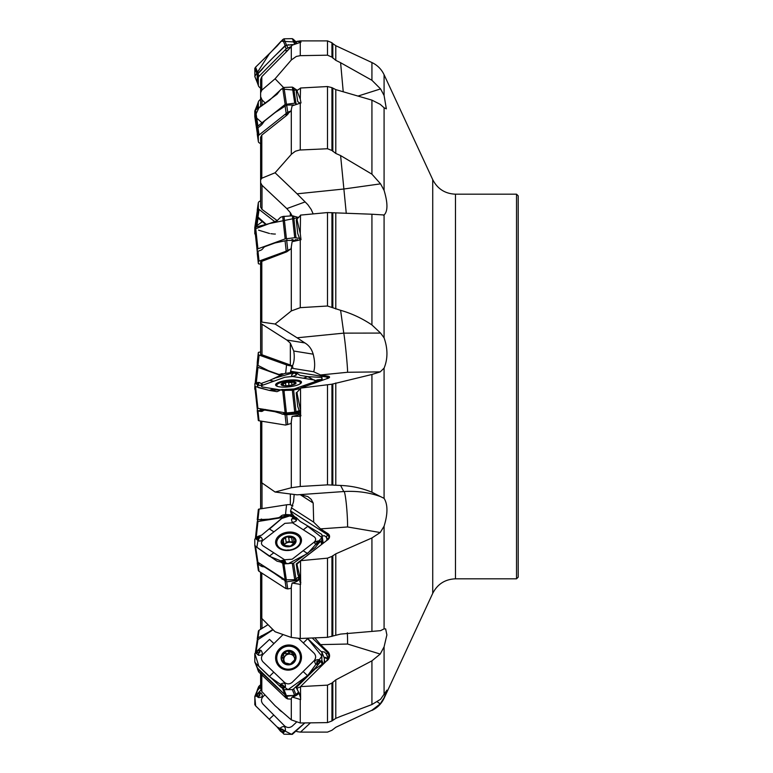 <?xml version="1.0" encoding="UTF-8"?>
<svg xmlns="http://www.w3.org/2000/svg" width="773" height="773" viewBox="0 0 773 773"><rect width="100%" height="100%" fill="white"/><g stroke="black" fill="none" stroke-linecap="round" stroke-linejoin="round"><path stroke-width="1.16" d="M358.025 96.065L380.567 88.914L384.084 95.475L386.345 108.838L384.084 107.785L380.21 104.326L371.929 100.132L335.791 89.61L331.936 87.639L327.501 86.537L300.513 88.006L300.262 99.137L300.997 102.925L292.117 105.872L291.015 110.974L287.749 112.22L285.43 114.075L286.039 115.138L291.015 110.974M346.275 213.396L340.603 155.576L335.791 153.431L331.936 150.474L327.501 148.745L299.605 150.03L295.392 151.237L291.547 154.098L275.091 172.775L297.093 193.82L343.772 189.018L380.567 183.848L384.084 190.39C387.891 203.125 387.891 211.329 384.084 214.981L383.485 215.232M293.73 351.077C294.88 357.744 294.107 363.445 291.392 368.17L290.58 371.233L327.24 377.156A8.358 5.904 99.2 0 0 327.742 376.142L320.524 374.973L347.589 372.267A20.9 0.676 -95.7 0 0 346.236 353.734A20.9 0.676 -95.7 0 0 343.772 333.134L340.603 310.311L327.501 306.011L300.262 307.664L291.305 310.939L275.091 324.032L297.093 337.801L343.772 333.134L380.567 333.076L384.084 337.84C387.891 348.749 387.891 358.846 384.084 368.132L380.21 371.881L371.929 374.48L331.936 384.2L300.513 388.114L300.62 416.261A7.943 2.048 -6.2 0 0 299.808 415.323L300.272 414.898A8.358 2.155 173.8 0 1 300.968 415.526M343.772 491.541L340.603 485.454L327.501 484.855L300.262 486.478L291.305 487.753L275.091 492.024L297.093 494.836L343.772 491.541C356.981 490.768 369.243 492.459 380.567 496.624L384.084 498.334C387.891 504.479 387.891 513.774 384.084 526.21L380.21 532.529L371.929 537.96L335.791 553.845L331.936 556.386L327.501 558.154L300.513 560.696L300.62 584.436A7.943 5.585 -8.5 0 0 299.808 581.711L300.272 581.441A8.358 5.884 171.5 0 1 300.823 582.6M260.617 616.023L260.617 572.3L260.617 616.004L261.805 618.448L275.091 631.744L291.305 637.435L300.262 638.498L327.501 637.329L340.603 634.092L380.567 630.662L384.084 628.864L385.65 628.913L386.877 634.942L384.084 646.846L380.21 654.055L371.929 660.847L335.791 679.873L331.936 683.061L327.501 685.139L300.513 686.608L300.62 699.575A7.943 7.633 -22.1 0 0 299.808 695.797L300.272 695.758M260.617 688.569L260.617 673.785L260.617 688.55L261.805 691.516L275.091 705.749L291.305 719.885L300.262 722.997L327.501 722.6L331.936 720.967L335.791 718.368L340.603 716.378L371.929 704.551L380.567 699.275L386.925 690.144L384.084 697.729L380.21 703.884L371.929 710.232L335.791 727.287L331.936 730.272L335.791 727.306L371.929 710.232M296.243 730.611L296.88 731.596L300.262 732.099L327.501 732.108L331.936 730.263M291.305 719.885L291.305 698.55L291.015 699.072L287.749 698.947L286.184 698.164L259.042 672.278A2.512 2.406 157.9 0 1 258.491 671.466L257.515 669.051A2.512 2.406 -22.1 0 0 257.969 669.64L261.071 671.979M300.62 699.575L292.117 697.014A11.895 11.431 -22.1 0 0 298.523 693.661L299.045 693.149M291.305 698.55L292.117 697.014M324.882 662.5A10.87 10.445 -22.1 0 0 324.312 659.775M291.305 637.435L291.305 586.958L291.015 588.35L287.749 588.92L285.43 588.301L259.042 571.286A2.512 1.768 171.5 0 1 258.327 570.281A2.512 1.768 171.5 0 1 258.317 570.087M300.62 584.436L292.117 583.026A11.895 8.368 -8.5 0 0 298.523 580.223L299.895 579.161M291.305 586.958L292.117 583.026M300.262 696.463L296.88 688.308L300.262 686.946M260.617 481.975L260.617 421.043L260.617 481.966L275.091 492.024M291.305 487.753L291.305 421.652L291.015 423.546L285.43 425.053L259.042 420.783A2.512 0.647 173.8 0 1 258.317 420.415A2.512 0.647 173.8 0 1 258.317 420.396L257.245 410.56M300.262 578.513L296.88 564.155L300.262 561.285M300.62 416.261L292.117 416.376A11.895 3.063 -6.2 0 0 298.523 414.879L300.204 414.28M291.305 421.652L292.117 416.376M380.567 496.624L371.929 492.227L371.929 374.48M340.603 485.454C351.589 485.879 362.025 488.14 371.929 492.227M291.006 365.523L290.204 365.581L292.436 366.731L290.339 365.011L290.339 343.135L286.812 340.014L260.636 323.346L260.617 322.341L261.805 322.09L275.091 324.032M291.305 310.939L291.305 246.935L291.015 248.809L285.43 251.467L286.802 251.805L260.617 261.805L260.617 322.341L260.617 261.796M286.802 251.805L291.015 248.809M300.262 409.101L296.88 392.394L300.262 388.79M327.501 306.011L327.501 212.556L300.513 215.097L300.262 233.639L300.997 239.688L292.117 241.727L291.305 246.935M380.567 333.076L371.929 324.95L371.929 214.227L384.084 214.981L384.084 337.84M327.501 212.556L371.929 214.227M340.603 310.311C351.609 313.432 362.044 318.312 371.929 324.95M290.339 215.909L290.339 212.672L286.812 208.604L262.008 185.288L260.636 182.737L260.617 179.916L261.805 178.215L275.091 172.775M286.039 115.138L286.802 115.264L261.805 135.082L260.617 137.265L260.617 179.916L260.617 137.246M286.802 115.264L288.252 113.708M300.262 233.639L296.88 219.059L300.262 215.686M380.567 183.848L371.929 174.176L371.929 100.132M340.603 155.576L371.929 174.176M265.497 103.34L262.008 99.862L260.636 96.722L260.617 92.837L261.805 90.151L275.091 78.788L283.604 87.571M275.091 78.788L291.305 59.994L291.305 46.467L286.184 48.844L285.43 49.675L286.802 51.395L261.805 76.614L260.617 79.503L260.617 92.837M286.802 51.395L291.015 46.96M343.231 91.765L340.603 62.719L335.791 60.333L331.936 57.125L327.501 55.183L300.262 55.666L296.32 56.439L291.305 59.994M300.262 99.137L296.88 90.586L300.262 88.344M327.501 55.183L327.501 40.892L300.262 40.901L300.997 42.138L292.117 45.201L291.305 46.467M380.567 88.914L371.929 80.286L371.929 62.545L335.791 45.694L335.791 60.333M340.603 62.719L371.929 80.286M260.627 106.655L260.617 104.007M300.262 41.636L296.88 41.404L300.262 40.901M260.617 204.207L260.636 207.096L262.008 209.415L277.275 220.663M260.617 291.025L260.636 354.305L290.339 365.011M290.204 365.581L292.957 367.156M291.701 365.523L291.943 366.044M260.617 351.957L259.042 352.217A2.512 0.647 6.2 0 0 258.317 352.585A2.512 0.647 6.2 0 0 258.317 352.604L258.356 354.517A2.512 0.647 6.2 0 0 259.1 355.049L286.561 364.914A7.943 2.048 6.2 0 0 289.952 365.774M283.276 373.958L283.247 373.939A6.271 4.425 80.8 0 0 281.585 373.774A6.271 4.425 80.8 0 0 280.686 374.064A6.271 4.425 80.8 0 1 279.778 374.354A6.271 4.425 80.8 0 1 278.125 374.19L269.072 370.943A16.726 11.808 80.8 0 1 267.468 370.209L257.969 365.407L257.245 364.788L257.245 362.44M291.006 505.088L291.943 505.561M290.339 212.672L292.126 215.812M290.339 343.135L293.721 351.019L313.181 354.169C314.949 361.155 315.123 367.02 313.693 371.765L320.524 374.973M290.58 371.233L290.551 372.026L291.769 372.451M300.513 560.696L327.221 540.143L328.921 537.708L328.786 536.394L327.24 534.578L290.58 510.953L293.547 501.706L294.184 494.459M290.58 510.953L291.643 515.726M260.617 200.7L259.042 201.714A2.512 1.768 8.5 0 0 258.327 202.719A2.512 1.768 8.5 0 0 258.317 202.913L258.356 208.14A2.512 1.768 8.5 0 0 259.1 209.454L274.724 221.6M266.472 224.585L257.969 217.029L257.245 215.657L257.303 209.754M260.617 99.215L259.042 100.722A2.512 2.406 22.1 0 0 258.317 102.422L258.346 108.191M257.245 108.945L257.245 105.07L258.491 101.534M296.88 41.404L296.243 42.389A8.358 0.947 -135.3 0 1 296.262 42.447L296.407 42.815M286.039 51.173L288.252 49.859M285.43 49.675L259.042 76.305A2.512 2.406 157.9 0 0 258.317 78.044L258.356 85.185A2.512 2.406 157.9 0 0 259.1 86.866L260.617 88.286L260.617 103.988M258.53 86.045L257.245 82.431L257.515 74.285A2.512 2.406 -22.1 0 1 257.969 73.667L260.743 70.865A6.271 1.594 133 0 0 263.062 68.15A6.271 1.594 133 0 1 265.381 65.434L274.328 56.4A16.726 4.242 133 0 1 275.951 54.825L285.073 46.109L286.696 45.153L292.523 44.873M296.88 90.586L296.243 91.62A8.358 3.768 -128.4 0 1 296.262 91.765L297.731 101.611L299.818 103.244M299.624 102.809L297.731 101.611M285.43 114.075L259.042 135.004A2.512 1.768 171.5 0 0 258.317 136.319L258.356 141.536A2.512 1.768 171.5 0 0 258.375 141.71A2.512 1.768 171.5 0 0 259.1 142.734L260.617 143.691M257.293 134.347L257.515 128.279A2.512 1.768 -8.5 0 1 257.969 127.806L260.743 125.603A6.271 3.45 122.2 0 0 263.062 122.946A6.271 3.45 122.2 0 1 265.381 120.288L274.328 113.187A16.726 9.199 122.2 0 1 275.951 112.017L286.696 105.109L293.73 104.925M297.093 193.82L307.789 204.623L311.2 209.454L313.113 213.773M296.88 219.059L296.243 219.851A8.358 5.585 -110 0 1 296.262 220.054L297.731 233.514L300.204 240.152M286.039 251.814L288.252 250.655M285.43 251.467L259.042 261.09A2.512 0.647 173.8 0 0 258.317 261.632L258.356 263.535A2.512 0.647 173.8 0 0 258.356 263.554A2.512 0.647 173.8 0 0 259.1 263.922L260.617 264.153M295.682 239.582L296.532 239.852A1.256 1.14 -130.7 0 0 296.822 240.007L295.431 239.727M291.759 239.717L292.581 239.562A1.256 1.14 165.6 0 0 293.015 239.756L291.759 239.717M292.126 240.113L292.581 239.562M257.245 253.273L258.356 263.535L257.515 251.467A2.512 0.647 -6.2 0 1 257.969 251.254L260.743 250.239A6.271 4.377 98.9 0 0 263.062 248.355A6.271 4.377 98.9 0 1 265.381 246.461L274.328 243.205A16.726 11.682 98.9 0 1 275.951 242.77L286.696 240.461L296.243 240.306A11.895 3.063 -6.2 0 1 297.837 240.451M300.513 388.114L326.235 378.886A6.3 1.623 173.8 0 0 329.424 377.456A6.3 1.623 173.8 0 0 327.742 376.142M347.589 372.267L380.21 371.881M297.093 337.801L304.871 342.932C308.949 345.347 311.722 349.096 313.181 354.169M291.392 368.17L313.693 371.765M300.127 415.217L300.079 413.149L297.731 406.405L296.262 392.945A8.358 5.904 -80.8 0 0 296.243 392.752L296.388 392.694M322.235 380.258L324.631 379.456M296.88 392.394L296.243 392.752L296.88 392.394M326.931 378.702A5.227 3.691 -80.8 0 0 327.24 377.156L328.94 377.871M257.245 408.318L257.515 410.83A2.512 0.647 -6.2 0 0 257.969 410.946L260.743 411.391A6.271 4.136 70.3 0 0 262.211 411.275A6.271 4.136 70.3 0 0 263.062 410.782A6.271 4.136 70.3 0 1 263.912 410.289A6.271 4.136 70.3 0 1 265.381 410.173L274.328 411.613A16.726 11.035 70.3 0 1 275.951 412.028L285.073 414.782L296.243 414.125A11.895 3.063 -6.2 0 0 298.368 413.478L299.257 413.159L297.315 412.84L292.619 413.816L286.406 413.787L283.43 412.627M300.04 412.782A6.271 4.425 -80.8 0 1 299.257 413.159M261.09 409.023A1.256 1.063 -65.4 0 1 260.491 409.41L259.883 408.82M261.583 409.101L263.081 409.787A1.256 1.063 -65.4 0 1 262.385 410.279L260.491 409.41M263.081 409.787L263.168 409.816A1.256 1.053 -72.2 0 1 262.482 410.328L257.419 410.772M263.168 409.816L263.815 410.028A1.256 1.053 -72.2 0 1 263.129 410.54L257.515 410.83M263.332 410.579L260.743 411.391M263.815 410.028L265.622 409.487M286.29 412.985L292.204 413.352A1.256 0.57 -101 0 0 292.619 413.816M286.078 412.985A1.256 0.928 -65.9 0 1 285.392 413.507L281.942 414.096M286.329 412.995A1.256 0.899 -77.1 0 1 285.662 413.613L282.28 414.193M287.063 412.908L287.073 413.169A1.256 0.899 -77.1 0 1 286.406 413.787M292.155 412.405L292.204 413.352L295.624 412.685A1.256 0.57 -101 0 0 296.049 413.159L296.02 414.173M295.624 412.685L295.779 412.647A1.256 0.609 -104.7 0 0 296.262 413.12L296.243 414.125M295.779 412.647L296.832 412.376A1.256 0.609 -104.7 0 0 297.315 412.84L298.33 412.376A1.256 0.744 -124.5 0 1 297.663 411.999L298.136 411.043A1.256 0.879 -162.7 0 0 299.248 411.207L298.33 412.376M299.721 410.965L299.354 410.907A1.256 0.86 12.1 0 1 298.533 410.907M283.276 385.543L281.845 383.959L285.566 383.147L286.802 382.181L288.648 382.548L288.996 385.524M288.648 382.548L288.967 385.524M294.02 382.819L293.527 381.978A7.005 1.807 173.8 0 1 295.296 383.553L293.527 381.978L291.759 382.461L292.039 384.983M291.759 382.461L288.677 382.616M283.247 383.901L283.411 385.476M285.855 385.708L285.566 383.147M291.692 385.273L290.339 385.331A7.005 1.807 173.8 0 1 283.614 385.534L283.208 385.524M293.846 384.403L293.972 382.886M290.339 385.331A7.005 1.807 173.8 0 0 294.842 383.91A7.005 1.807 173.8 0 0 295.296 383.553L293.991 384.442M283.614 385.534A7.005 1.807 173.8 0 1 282.483 385.254A7.005 1.807 173.8 0 1 281.845 383.959A7.005 1.807 173.8 0 1 286.802 382.181A7.005 1.807 173.8 0 1 293.527 381.978M299.344 384.287A11.914 3.063 -6.2 0 0 300.455 382.79A11.914 3.063 -6.2 0 0 288.271 381.021A11.914 3.063 -6.2 0 0 276.763 385.36A11.914 3.063 -6.2 0 0 278.164 386.597M322.109 535.902L324.65 535.786L326.351 537.283A5.227 2.899 -57.2 0 0 327.24 534.578A8.358 4.638 122.8 0 0 327.742 533.525L320.524 528.877L347.589 526.964L380.21 532.529M327.742 533.525A6.3 4.425 171.5 0 1 326.989 540.308A6.3 4.425 171.5 0 1 326.235 540.704M320.524 528.877L313.693 522.152L313.181 503.02L311.2 499.339L307.789 496.537L299.653 494.652M291.392 507.784L313.693 522.152M300.262 581.364L299.808 581.711L300.079 580.165L297.731 573.962L296.262 564.106A8.358 4.638 -57.2 0 0 296.243 563.961L315.268 549.226M257.738 538.018L258.762 538.066A0.705 0.493 -8.5 0 0 259.38 537.187L261.013 537.177L258.462 536.191L261.757 535.08L283.14 517.234L284.396 516.509L292.667 515.62L293.924 516.045L290.551 511.668M296.88 564.155L296.243 563.961M326.351 537.283L327.955 539.37M326.998 540.288L326.65 537.94M257.245 561.623L257.515 563.672A2.512 1.768 -8.5 0 0 257.969 564.087L260.743 565.875A6.271 2.792 52.1 0 0 263.062 566.706A6.271 2.792 52.1 0 1 265.381 567.527L274.328 573.305A16.726 7.44 52.1 0 1 275.951 574.445L286.696 581.808L296.243 580.542A11.895 8.368 -8.5 0 0 298.368 579.199L299.257 578.504L297.876 577.615M284.049 545.545A5.392 3.797 171.5 0 1 285.488 543.641A5.392 3.797 171.5 0 1 290.677 542.288A5.392 3.797 171.5 0 1 293.759 543.67M289.315 541.709L288.648 537.322L289.315 541.709L294.02 542.105M289.266 541.515L286.145 542.134M285.585 538.395L286.213 542.569L285.488 543.641L283.633 544.202M287.846 549.864L288.754 550.096M295.054 542.733L294.842 541.313L295.296 542.26L293.856 540.752L293.527 537.593L291.759 537.699L292.407 542.028M291.759 537.699L288.677 537.409M285.537 538.134L286.802 536.781A7.005 4.928 171.5 0 1 293.527 537.593A7.005 4.928 171.5 0 1 295.296 542.26L290.339 546.105L283.614 545.303L281.845 540.636L285.44 537.824M283.247 539.921L283.884 544.24M281.739 541.255L281.845 540.636A7.005 4.928 171.5 0 1 286.802 536.781L288.648 537.322M286.213 542.569L285.566 538.221M295.296 542.26A7.005 4.928 171.5 0 1 290.339 546.105A7.005 4.928 171.5 0 1 283.614 545.303L283.208 544.347L283.324 545.081M283.391 545.149L283.565 543.767L283.807 545.419M294.02 539.158L294.204 538.366M283.614 545.303A7.005 4.928 171.5 0 1 281.845 540.636M296.938 547.052A11.914 8.377 -8.5 0 0 300.388 539.931A11.914 8.377 -8.5 0 0 287.372 533.389A11.914 8.377 -8.5 0 0 276.821 543.429A11.914 8.377 -8.5 0 0 284.619 549.912A11.914 8.377 -8.5 0 0 296.938 547.052M300.745 543.438A11.914 8.377 -8.5 0 0 300.707 542.047L300.388 539.931M276.821 543.429L277.13 545.545A11.914 8.377 -8.5 0 0 277.497 546.898M347.338 632.787A20.9 2.145 -91.3 0 1 347.589 644.035L380.21 654.055M300.513 686.608L327.221 660.287L328.911 656.876L328.786 654.973L327.24 652.315L312.224 637.986M321.529 651.523L324.65 652.112L326.351 654.122A5.227 1.333 -46.3 0 0 327.24 652.315A8.358 2.135 133.7 0 0 327.742 651.513L320.524 644.624L314.862 637.87M327.742 651.513A6.3 6.049 157.9 0 1 326.235 661.205M296.88 688.308L296.243 687.632L314.988 669.109L325.104 662.326M327.201 660.335L326.438 661.089L327.868 658.886L327.926 657.263L326.351 654.122L327.974 658.161M296.243 687.632A8.358 2.135 -46.3 0 1 296.262 687.68L299.557 694.115M260.743 672.297A6.271 0.696 45.4 0 0 263.062 674.336A6.271 0.696 45.4 0 1 265.381 676.385L274.328 684.936A16.726 1.846 45.4 0 1 275.951 686.501L286.696 696.338L296.243 694.966A11.895 11.431 -22.1 0 0 298.368 693.284L298.851 692.821M257.245 668.017L257.786 668.829M324.728 662.625L324.312 659.871M294.416 660.596A5.392 5.179 -22.1 0 0 294.494 658.007M285.44 663.079A5.392 5.179 157.9 0 1 290.677 654.248A5.392 5.179 157.9 0 1 293.924 656.615M289.131 652.895L286.097 653.939M295.315 659.127L293.972 656.741L295.296 659.224L290.339 664.113L283.614 662.509L283.478 659.321L281.845 656.016L285.537 652.557L286.203 654.219L285.488 655.707L282.493 657.9M294.194 654.393L290.677 654.248L289.334 653.398L288.725 651.89M283.362 658.963L284.068 660.77L283.691 662.577M285.537 652.557L286.802 651.117L291.701 652.499L292.339 654.064M293.972 656.741L293.527 652.721L291.759 652.431L292.407 654.006M289.334 653.398L288.677 651.774M283.247 654.828L283.884 656.412M294.069 653.417L293.527 652.721A7.005 6.735 157.9 0 1 290.339 664.113A7.005 6.735 157.9 0 1 283.614 662.509L283.208 660.876L283.855 662.451M282.396 657.862L281.787 657.224M295.363 658.896L294.842 657.591L295.373 658.055M283.614 662.509A7.005 6.735 157.9 0 1 286.802 651.117A7.005 6.735 157.9 0 1 293.527 652.721M296.938 665.659A11.914 11.45 -22.1 0 0 284.3 647.098A11.914 11.45 -22.1 0 0 277.565 662.181A11.914 11.45 -22.1 0 0 296.938 665.659M277.565 662.181L277.884 662.963A11.914 11.45 -22.1 0 0 297.257 666.432A11.914 11.45 -22.1 0 0 299.963 653.997L299.644 653.224M377.369 701.884L380.21 703.884M300.513 732.108L310.427 722.852M260.617 686.463L257.409 689.719L258.53 686.955A2.512 2.406 22.1 0 1 259.1 686.134L260.617 684.714L260.617 680.182M257.409 689.719L257.245 690.511M257.293 638.653L258.356 631.464A2.512 1.768 8.5 0 1 258.375 631.29A2.512 1.768 8.5 0 1 259.1 630.266L268.009 624.661M272.84 629.483L269.072 631.85A16.726 7.537 128.4 0 1 267.468 632.758L257.969 637.841L257.245 640.044M291.431 514.905L286.387 514.528A7.943 2.048 -173.8 0 0 285.488 514.644L283.247 514.992A6.271 4.184 110 0 0 280.686 516.374A6.271 4.184 110 0 1 278.125 517.765L269.072 519.176A16.726 11.17 110 0 1 267.468 519.272L257.245 519.717L258.356 509.465A2.512 0.647 6.2 0 1 258.356 509.446A2.512 0.647 6.2 0 1 259.1 509.078L286.561 504.798A7.943 2.048 6.2 0 1 289.952 504.624L292.957 505.88M258.356 509.446L257.515 521.533M263.564 520.49L260.627 520.944M263.429 520.48A1.256 0.802 94.1 0 0 262.946 519.852L266.163 520.084M263.187 520.48A1.256 0.86 84.7 0 0 262.578 519.852L261.545 519.079M262.491 520.654L262.385 520.558A1.256 0.86 84.7 0 0 261.786 519.92L262.578 519.852L261.206 519.089M260.317 520.992L261.786 519.92M290.146 515.891A1.256 0.628 90.5 0 0 289.962 515.717L291.208 515.775M286.976 516.238L286.918 516.238A1.256 0.628 90.5 0 0 286.58 515.688L289.962 515.717M286.918 516.238L286.773 516.238A1.256 0.667 86.6 0 0 286.358 515.678L286.599 514.518M286.773 516.238L285.72 516.296A1.256 0.667 86.6 0 0 285.305 515.746L286.358 515.678L286.387 514.528M284.841 516.47A1.256 0.792 65.9 0 0 284.261 515.997L285.305 515.746L283.247 514.992M283.449 516.982A1.256 0.899 26 0 0 283.198 516.963L284.261 515.997M280.686 516.374L283.198 516.963M516.528 578.822L516.528 194.178L518.2 195.849L518.2 577.151L516.528 578.822L455.481 578.822C445.084 579.248 437.499 584.098 432.725 593.355L432.725 179.645L384.084 74.73L384.084 95.475M280.454 375.388L257.979 367.32L257.235 366.914L257.187 364.75L257.921 364.489L257.187 364.75L255.148 383.514L257.187 364.74M254.8 386.655L254.8 389.254L255.554 389.679M256.211 537.679L257.979 521.36L257.235 521.611L282.86 517.475M255.554 545.96L254.8 545.68L254.8 543.941M273.101 629.753L257.235 640.102L255.37 652.644L257.235 640.073M255.554 662.915L254.8 662.055L254.8 659.089M260.617 686.975L257.235 690.637M282.792 731.335L282.976 730.35A0.705 0.676 -157.9 0 0 281.797 729.712L280.522 727.837L279.894 730.475L281.082 729.992L280.502 731.21L277.034 726.91L255.554 705.807L254.8 704.59L254.906 696.27M254.8 696.628L257.786 693.342L255.805 695.768L258.53 697.546C262.501 697.449 263.332 695.903 261.013 692.908L258.462 692.656L260.916 690.096L254.8 696.966L255.67 705.913L273.603 723.46M264.926 694.85L262.984 696.657C260.965 699.072 260.955 701.546 262.946 704.087L284.58 725.915C287.121 727.953 289.672 728.031 292.223 726.166L296.194 722.465M257.786 693.342L258.462 692.656L259.052 693.951L258.259 693.603L256.704 695.169L257.699 695.835L256.626 695.198M257.738 695.613L258.762 695.816A0.705 0.676 -157.9 0 0 259.38 694.685L258.259 693.603M282.232 712.001A13.015 12.503 22.1 0 1 279.343 709.788A13.015 12.503 22.1 0 1 278.203 708.474M277.063 726.949L291.527 734.331L304.833 722.929L292.339 734.35L283.981 734.195L280.725 730.765M280.502 731.21L283.179 733.152L285.44 730.34C285.479 726.378 283.836 725.547 280.522 727.837M282.976 730.35L283.247 730.379A0.976 0.937 22.1 0 0 281.623 729.499L280.85 730.794L282.396 732.398M324.293 662.954L324.322 658.219L321.868 652.074M257.187 667.766L285.15 694.966L286.406 695.661L294.726 695.487L298.494 692.27M282.792 686.801L282.976 685.806A0.705 0.676 -22.1 0 0 281.797 685.236L280.522 684.269L279.894 686.337L281.082 685.612L280.502 686.859L255.554 663.137L254.8 661.891L254.8 653.697L257.786 650.228L255.805 652.934L258.53 655.282C262.501 655.32 263.332 653.687 261.013 650.402L258.462 649.678L269.419 639.522M283.073 634.556L262.984 654.402C260.965 656.924 260.955 659.398 262.946 661.823L284.58 682.491C287.121 684.385 289.672 684.327 292.223 682.317L314.109 660.712C316.128 658.19 316.138 655.707 314.147 653.282L298.687 638.527M257.786 650.228L258.462 649.678L259.052 650.76L258.259 650.422L256.704 652.054L257.699 652.721L256.626 652.093M257.738 652.441L258.762 652.596A0.705 0.676 -22.1 0 0 259.38 651.426L258.259 650.422M279.343 666.645A13.015 12.503 157.9 0 1 279.449 648.866A13.015 12.503 157.9 0 1 297.75 648.47A13.015 12.503 157.9 0 1 301.373 658.905A13.015 12.503 157.9 0 1 293.247 669.138A13.015 12.503 157.9 0 1 280.29 667.466A13.015 12.503 157.9 0 1 279.343 666.645M318.872 661.485L317.858 661.33A0.705 0.676 -22.1 0 0 317.23 662.5L315.935 664.355L318.234 664.48L315.336 668.007L293.624 688.898L292.339 689.613L283.981 689.68L280.725 686.356M280.502 686.859L283.179 688.83L285.44 686.617C285.479 683.003 283.836 682.221 280.522 684.269M273.768 672.152L269.333 676.539L288.068 689.642L307.751 675.505L321.887 656.142L307.364 638.189L321.935 652.344L321.839 660.316L318.843 663.756L320.901 661.224L318.457 659.582C314.63 659.9 313.79 661.485 315.935 664.355M321.829 651.987L324.322 658.219M318.843 663.756L318.234 664.48L317.577 663.215L318.35 663.514L319.983 661.843M317.858 661.33L317.916 661.108A0.976 0.937 157.9 0 0 317.046 662.712L318.35 663.514M282.976 685.806L283.247 685.873A0.976 0.937 157.9 0 0 281.623 685.081L280.85 686.366L282.396 687.893M254.819 545.487L257.187 561.449L257.921 562.29L285.15 579.847L294.726 579.692L299.151 576.629M257.187 561.449L254.81 545.448M282.792 561.807L282.976 561.063A0.705 0.493 -8.5 0 0 281.797 560.715L280.522 560.908L279.894 561.855L281.082 561.072L280.502 562.029L277.034 561.179L255.554 546.347L254.8 545.4L254.8 539.177L257.786 536.452L255.805 538.713L258.53 541.003C262.501 541.158 263.332 539.892 261.013 537.177M273.922 531.853L262.984 540.356C260.965 542.317 260.955 544.134 262.946 545.796L284.58 559.749L292.223 559.208L314.109 542.202C316.128 540.24 316.138 538.423 314.147 536.762L292.513 522.809L284.86 523.35L273.922 531.853L269.535 529.022M257.786 536.452L259.052 536.762L258.259 536.52L256.626 537.824M258.762 538.066L258.723 538.327A0.976 0.686 171.5 0 0 259.583 537.109L258.259 536.52M279.343 548.434A13.015 9.15 171.5 0 1 275.99 544.434A13.015 9.15 171.5 0 1 282.213 533.728A13.015 9.15 171.5 0 1 297.75 534.124A13.015 9.15 171.5 0 1 301.48 540.646A13.015 9.15 171.5 0 1 293.257 549.497A13.015 9.15 171.5 0 1 279.343 548.434M318.872 541.313L317.858 541.255A0.705 0.493 -8.5 0 0 317.23 542.144L315.935 544.405L318.234 543.767L315.336 547.468L293.624 563.13L283.981 563.932L280.725 561.604M280.502 562.029L283.179 563.507L285.44 562.473C285.479 560.183 283.836 559.662 280.522 560.908M293.817 517.524L293.634 518.258A0.705 0.493 -8.5 0 0 294.813 518.615L296.426 520.673L296.803 518.103L295.547 518.383L296.136 517.456L300.059 521.369L321.21 534.017L321.935 534.761L321.839 540.375L318.843 543.033L320.901 541.245L318.457 540.887C314.63 541.68 313.79 542.849 315.935 544.405M318.843 543.033L318.234 543.767L317.577 542.694L319.983 541.515M317.858 541.255L317.916 541.129A0.976 0.686 171.5 0 0 317.046 542.356L318.35 542.839M293.924 516.045L295.895 517.746M296.136 517.456L293.527 516.451L291.547 519.417C291.653 522.664 293.276 523.079 296.426 520.673M293.634 518.258L293.382 518.316A0.976 0.686 171.5 0 0 295.015 518.799L295.769 517.726L294.213 516.702M282.976 561.063L283.247 561.15A0.976 0.686 171.5 0 0 281.623 560.657L280.85 561.594L282.396 562.628M279.894 390.384L277.034 391.66L269.333 390.413L254.8 386.336L257.187 408.25L286.406 412.975L294.726 412.144L299.615 410.521M257.738 382.993L259.496 382.548L262.511 384.519L259.805 385.563L255.805 383.708L256.163 383.07L254.8 383.746L257.187 408.26L257.921 408.511L255.554 386.722M261.718 383.253L269.535 380.451L284.396 373.562L292.667 372.315L296.909 373.233M290.233 390.336L314.109 381.968C316.128 381.099 316.138 380.432 314.147 379.968L292.513 376.48L284.86 377.243L262.984 385.089C260.965 385.959 260.955 386.626 262.946 387.089L280.638 389.95M258.887 382.471L256.163 383.07L257.786 382.49M256.626 383.002L258.143 387.505L269.333 390.413L300.339 388.616L292.339 390.23L282.106 390.423M259.39 382.558L257.931 382.451M258.762 382.935L259.805 382.654L258.124 382.432M279.343 386.829A13.015 3.353 173.8 0 1 275.632 385.06A13.015 3.353 173.8 0 1 283.237 380.992A13.015 3.353 173.8 0 1 297.75 380.229A13.015 3.353 173.8 0 1 301.489 382.249A13.015 3.353 173.8 0 1 293.411 386.152A13.015 3.353 173.8 0 1 279.343 386.829M293.817 372.808L294.242 372.489L293.634 373.088L295.015 373.253L296.426 374.905L296.803 373.117L295.547 373.059L296.136 372.692L300.059 375.378L307.76 376.625L321.935 377.456L321.839 379.205L318.718 380.248L320.901 379.794M321.974 380.413L321.839 379.205L321.085 379.582L321.21 380.683M307.625 376.606L317.51 382.017L318.234 380.915L314.553 382.268L317.162 379.852M319.365 379.63L316.814 380.016L315.935 382.142M320.785 379.678L318.891 379.64M318.843 380.364L318.234 380.915L317.577 380.326L319.983 379.649M318.872 379.649L317.046 380.239L318.35 380.258M296.136 372.692L294.532 372.431L295.895 372.75M296.426 374.905C293.276 376.606 291.653 376.625 291.547 374.963L294.532 372.431L275.343 377.997M294.242 372.489L295.547 373.059L293.527 372.76M282.367 390.152L280.725 389.93L283.208 389.505L283.16 390.626M255.554 234.789L254.8 233.823L254.8 229.059L269.333 223.571L298.822 217.532L292.339 215.802L282.715 216.537L280.502 217.319L277.034 220.759L269.333 223.571L254.8 227.32L257.235 251.389L257.979 251.64L257.235 251.389L257.187 249.235L257.921 248.829L285.15 238.896L294.726 237.717L300.001 238.403M257.245 132.956L257.187 126.994L257.921 126.038L285.15 104.442L294.726 103.157L296.446 103.872M254.81 116.617L258.936 107.805L269.333 100.384L281.517 89.001L297.344 90.335L292.339 87.117L283.981 87.455L280.502 89.813L277.034 94.277L255.554 110.085L254.8 110.945L254.8 116.549L257.235 132.898L254.8 116.578M258.356 85.185L257.235 82.363L257.187 74.285L264.26 66.642M276.241 54.545L285.15 45.559L288.928 44.708M290.648 44.65L292.909 44.583M257.235 82.363L254.8 76.372L269.333 53.859L281.092 41.201L296.474 42.09L292.339 38.65L283.981 38.805L282.715 39.568L277.034 46.09L255.554 67.193L254.8 68.41L254.906 76.73M257.206 108.964L257.245 104.983M255.1 118.569L255.554 120.549M266.067 224.701L257.235 217.474L257.187 211.522L254.81 227.552M254.848 227.272L257.187 211.551L257.921 210.71M254.935 662.335L254.8 660.973M269.333 676.539L258.897 666.413L254.839 653.523M307.625 526.239L321.887 537.621L307.625 553.468L287.981 563.797L269.333 556.212L256.907 547.352L258.569 536.191M269.419 529.119L281.759 518.47L289.672 515.939L296.909 518.229M269.419 380.49L270.84 379.978M273.787 378.77L274.396 378.47M255.409 234.673L255.003 229.185M258.569 230.151L269.535 233.494M270.84 233.697L273.787 234.016M274.396 234.035L275.343 234.045M256.742 118.105L261.999 122.801M254.8 115.467L255.361 120.346M262.231 221.725L256.907 225.648M254.8 227.591L254.8 228.779M260.636 508.837L260.636 482.101M262.008 483.357L262.008 508.624M290.339 504.759L290.339 493.966M262.008 618.642L262.008 628.43M260.636 629.299L260.636 616.332M384.084 107.785L384.084 190.39M384.084 368.132L384.084 498.334M384.084 526.21L384.084 628.864M384.084 646.846L384.084 694.454M384.084 697.729L384.084 698.27C381.466 703.759 377.417 707.826 371.929 710.455M331.936 730.272L327.501 732.108L315.336 732.108M261.805 674.926L261.805 691.516M300.262 699.594L300.262 722.997M371.929 704.551L371.929 660.847M331.936 720.967L331.936 683.061M327.501 722.6L327.501 685.139M332.825 720.194L332.825 682.124M335.791 718.368L335.791 679.873M327.713 659.35A4.812 4.619 -22.1 0 0 324.225 657.871M261.805 573.073L261.805 618.448M300.262 584.475L300.262 638.498M371.929 631.164L371.929 537.96M331.936 636.44L331.936 556.386M327.501 637.329L327.501 558.154M332.825 636.073L332.825 555.652M335.791 635.145L335.791 553.845M261.805 421.237L261.805 483.231M300.262 416.299L300.262 486.478M331.936 484.951L331.936 384.2M327.501 484.855L327.501 385.176M332.825 485.067L332.825 383.862M335.791 485.299L335.791 382.983M261.805 260.916L261.805 322.09M300.262 240.152L300.262 307.664M331.936 307.074L331.936 212.623M332.825 307.654L332.825 212.778M335.791 308.978L335.791 213.058M261.805 135.082L261.805 178.215M291.305 154.368L291.305 109.602M300.262 103.215L300.262 149.981M331.936 150.474L331.936 87.639M327.501 148.745L327.501 86.537M332.825 151.373L332.825 88.248M335.791 153.431L335.791 89.61M261.805 76.614L261.805 90.151M300.262 42.177L300.262 55.666M331.936 57.125L331.936 42.728L327.501 40.892M332.825 58.091L332.825 43.617L331.936 42.728M262.008 99.862L262.008 105.717M260.636 106.645L260.636 96.722M262.008 185.288L262.008 209.415M260.636 207.096L260.636 182.737M262.008 324.641L262.008 355.251M260.636 354.305L260.636 323.346M257.245 362.498L258.317 352.604L257.245 362.469M257.245 364.788L258.356 354.517M257.969 365.407L259.1 355.049M285.643 373.378L286.561 364.914M282.792 374.19L282.019 373.997M280.686 374.064L282.541 373.765M516.528 194.178L455.481 194.178L455.481 578.822M257.245 210.159L258.317 202.913M257.245 215.657L258.356 208.14M257.969 217.029L259.1 209.454M257.245 105.07L258.317 102.422M297.19 41.336A8.358 8.03 -22.1 0 1 296.262 42.447M285.073 46.109L286.184 48.844M257.969 73.667L259.042 76.305M257.245 75.396L258.317 78.044M286.696 45.153L287.749 47.752M297.19 90.905A8.358 5.884 -8.5 0 1 296.262 91.765M285.073 105.853L286.184 113.312M257.969 127.806L259.042 135.004M257.245 129.072L258.317 136.319M257.245 134.029L258.356 141.536M286.696 105.109L287.749 112.22M286.812 208.604L304.871 202.014M297.19 219.677A8.358 2.155 -6.2 0 1 296.262 220.054M285.073 240.79L286.184 250.993M257.969 251.254L259.042 261.09M257.245 251.737L258.317 261.632M286.696 240.461L287.749 250.172M286.976 240.422L286.909 239.756M297.334 240.393L297.103 239.765M297.605 239.514L297.953 240.432M286.812 340.014L304.871 342.932M297.19 393.148A8.358 2.155 -6.2 0 0 296.262 392.945M285.073 414.782L286.184 424.976M257.969 410.946L259.042 420.783M298.368 413.478L298.523 414.879M286.696 414.946L287.749 424.657M265.381 410.173L266.25 409.854M274.328 411.613L275.207 411.304M296.832 412.376L297.663 411.999L297.518 411.275M275.951 412.028L277.111 411.613M291.701 382.519L291.972 384.993M283.324 383.939L283.498 385.514M285.585 383.35L285.836 385.708M293.837 384.606A7.527 1.933 -6.2 0 0 290.551 381.678A7.527 1.933 -6.2 0 0 281.333 384.983A7.527 1.933 -6.2 0 0 293.837 384.606M344.12 491.522A20.9 1.623 -94 0 1 346.449 505.242A20.9 1.623 -94 0 1 347.589 526.964M300.291 494.71L313.181 503.02M297.19 564.831A8.358 5.884 -8.5 0 0 296.262 564.106M285.073 581.19L286.184 588.649M257.969 564.087L259.042 571.286M298.368 579.199L298.523 580.223M286.696 581.808L287.749 588.92M257.419 563.527L259.593 563.372M259.815 563.517L257.515 563.672M260.743 565.875L261.989 564.908M263.062 566.706L263.835 566.107M281.942 579.054L283.218 578.591M283.575 578.832L282.28 579.296M296.02 580.649L296.04 579.045M296.252 578.88L296.243 580.542M291.701 537.776L292.339 542.066M283.324 539.96L283.962 544.25M294.764 541.332L294.986 542.83M293.837 544.839A7.527 5.295 -8.5 0 0 290.551 536.162A7.527 5.295 -8.5 0 0 281.333 543.332A7.527 5.295 -8.5 0 0 293.837 544.839M320.524 644.624L347.589 644.035M324.022 657.359A5.227 5.025 157.9 0 1 327.878 658.847M297.19 688.743A8.358 8.03 -22.1 0 0 296.262 687.68M285.073 695.429L286.184 698.164M257.969 669.64L259.042 672.278M286.696 696.338L287.749 698.947M296.243 694.483L296.243 694.966M283.324 654.857L283.962 656.432M285.566 652.654L286.203 654.219M283.276 660.828L283.913 662.393M294.764 657.591L295.344 659.011M293.837 662.645A7.527 7.228 -22.1 0 0 290.551 650.557A7.527 7.228 -22.1 0 0 281.333 659.659A7.527 7.228 -22.1 0 0 293.837 662.645M257.969 688.907L259.1 686.134M257.969 637.841L259.1 630.266M261.545 635.735L262.144 636.643M261.825 636.846L261.206 635.918M257.969 519.437L259.1 509.078M285.488 514.644L286.561 504.798M285.72 516.296L284.986 516.451M269.072 519.176L269.951 519.495M278.125 517.765L278.995 518.084M267.468 519.272L268.627 519.698M254.8 389.254L254.964 387.795M255.448 383.369L257.235 366.914M256.278 383.031L257.979 367.32M255.419 538.327L257.235 521.611L255.419 538.327M256.105 651.89L257.979 639.261M273.768 714.996L269.333 719.141M258.762 695.816L255.805 695.768M261.013 692.908L259.583 694.483A0.976 0.937 22.1 0 1 258.723 696.048L258.53 697.546M259.38 694.685L258.849 694.154M255.554 695.429L257.979 689.439M281.797 729.712L281.266 730.214M285.44 730.34L283.247 730.379L283.179 733.152M269.535 639.406L273.922 643.6M258.762 652.596L255.805 652.934M261.013 650.402L259.583 651.262A0.976 0.937 157.9 0 1 258.723 652.876L258.53 655.282M259.38 651.426L258.849 650.924M255.554 663.137L257.921 668.974M282.715 688.975L285.15 694.966M307.548 675.699L303.161 671.515M303.325 642.952L307.76 638.575M317.23 662.5L317.761 663.002M318.457 659.582L317.916 661.108L320.901 661.224M321.839 660.316L323.23 663.736M293.624 688.898L295.991 694.734M321.085 661.553L322.254 664.422M281.797 685.236L281.266 685.767M285.44 686.617L283.247 685.873L283.179 688.83M283.981 689.68L286.406 695.661M292.339 689.613L294.726 695.487M280.551 667.65A12.658 12.155 157.9 0 1 279.642 650.103A12.658 12.155 157.9 0 1 297.76 649.378A12.658 12.155 157.9 0 1 301.325 659.214M299.228 652.315A12.03 11.556 157.9 0 1 297.885 666.007M287.74 670.123A12.03 11.556 157.9 0 1 277.236 661.253M273.768 552.772L269.333 556.212M259.38 537.187L258.849 536.839M258.53 541.003L258.723 538.327L255.805 538.713M255.554 546.347L257.921 562.29M282.715 563.469L285.15 579.847M307.548 553.526L303.161 550.705M303.325 529.785L307.76 526.336M317.23 542.144L317.761 542.482M318.457 540.887L320.901 541.245M321.839 540.375L322.341 543.728M321.935 534.761L323.172 543.081L321.935 534.732M293.624 563.13L295.991 579.083M321.085 541.303L321.539 544.347M294.813 518.615L295.354 518.2M291.547 519.417L293.382 518.316L293.527 516.451M281.797 560.715L281.266 561.13M285.44 562.473L283.247 561.15L283.179 563.507M283.981 563.932L286.406 580.281M292.339 563.652L294.726 579.692M299.509 537.573A12.658 8.899 171.5 0 1 301.373 541.564M276.357 545.274A12.658 8.899 171.5 0 1 276.976 540.916M300.552 541.023A12.03 8.464 171.5 0 1 300.91 543.09M277.246 546.608A12.03 8.464 171.5 0 1 276.985 544.53M269.535 380.451L273.922 381.166M273.768 388.838L269.333 390.413M259.38 382.567L258.849 382.48M258.53 385.321L258.723 383.099L255.805 383.708M282.715 390.549L285.15 412.908M305.615 386.278L303.161 385.891M303.325 378.219L307.76 376.625M317.23 380.074L317.761 380.161M321.935 377.456L322.244 380.316L321.935 377.456M293.624 390.036L295.991 411.825M293.634 373.088L291.547 374.963M294.813 373.127L295.354 372.944M282.792 389.834L284.638 390.607M282.831 389.418L284.995 390.587M282.976 389.553L281.797 389.505M283.981 390.636L286.406 412.975M292.339 390.23L294.726 412.144M254.8 227.32L257.187 249.235M255.554 227.04L257.921 248.829M282.715 216.537L285.15 238.896M293.624 215.996L295.991 237.784M283.981 216.237L286.406 238.577M292.339 215.802L294.726 237.717M254.8 110.945L257.187 126.994M255.554 110.085L257.921 126.038M282.715 88.074L285.15 104.442M293.624 87.649L295.991 103.592M283.981 87.455L286.406 103.814M292.339 87.117L294.726 103.157M254.8 68.41L257.187 74.285M255.554 67.193L257.921 73.029M282.715 39.568L285.15 45.559M293.624 39.365L295.209 43.269M283.981 38.805L286.406 44.795M292.339 38.65L294.378 43.675M255.032 110.549L257.187 105.234M254.8 233.823L255.1 231.803M255.815 226.991L257.235 217.474M256.742 226.789L257.979 218.421M260.617 508.847L260.617 450.659M260.617 593.104L260.617 629.309M432.725 593.355L384.084 698.27M260.617 92.818L260.617 79.484M384.084 74.73C381.466 69.241 377.417 65.174 371.929 62.545M332.825 43.617L335.791 45.694M260.617 156.977L260.617 204.188M279.778 374.354L282.445 373.929M455.481 194.178C445.084 193.752 437.499 188.902 432.725 179.645M257.254 209.956L258.327 202.719M257.254 134.193L258.375 141.71M257.245 410.531L258.317 420.415M263.912 410.289L265.477 409.729M300.533 383.582L300.455 382.79M276.85 386.152L276.763 385.36M257.254 563.044L258.327 570.281M294.358 544.385L293.769 540.385M298.871 692.279L299.277 693.284M257.254 638.807L258.375 631.29M254.868 696.357L257.293 690.376M254.877 662.181L257.254 668.046M280.86 389.834L280.193 390.181M254.8 229.059L257.235 251.389M254.868 76.643L257.293 82.624M254.877 110.819L257.254 104.954"/></g></svg>
